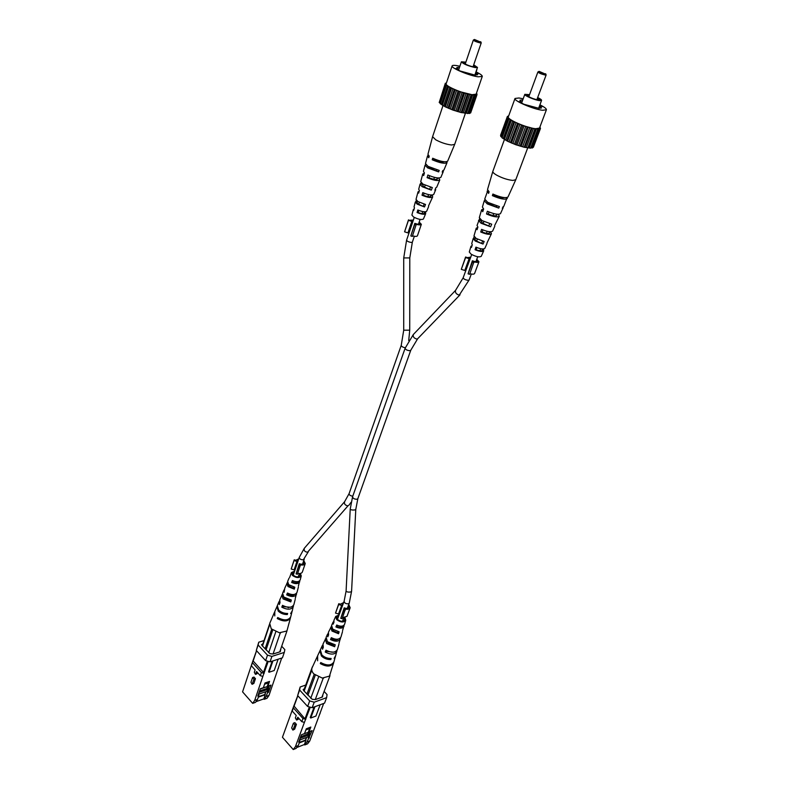 <?xml version="1.0" encoding="UTF-8"?>
<svg xmlns="http://www.w3.org/2000/svg" width="789" height="789" viewBox="0 0 789 789"><rect width="100%" height="100%" fill="white"/><g stroke="black" fill="none" stroke-linecap="round" stroke-linejoin="round"><path stroke-width="1.18" d="M498.283 197.063L494.881 195.83M435.755 160.453L437.757 161.143M255.449 678.678L253.999 677.07L252.559 677.544L253.999 679.161L255.449 678.678L253.851 683.422L252.066 684.31L250.961 682.288L252.559 677.544M255.419 674.329L254.314 672.307L255.113 669.92L251.395 665.788L251.78 664.151L242.568 691.854L252.667 703.354L254.669 700.454L262.845 676.4L260.321 675.69L256.563 671.528L255.419 674.329L256.859 673.855L257.51 672.573M268.99 695.434L266.978 698.324L264.177 699.31L266.189 696.421L268.99 695.434L281.683 658.075M279.839 651.862L280.854 648.923L280.282 651.724L273.093 654.022L270.025 653.677L262.135 645.678L261.583 644.554L262.461 644.278L262.155 645.175M251.78 664.151L256.524 650.688M256.001 701.648L263.812 698.896L264.177 699.31M258.841 692.989L258.792 695.72L257.51 699.458L255.508 702.358L252.667 703.354M267.56 689.3L268.25 686.035M267.589 687.969L268.566 687.633L269.227 685.7M258.299 697.151L265.252 694.724L263.812 698.896M266.189 696.421L267.481 692.693L268.457 692.357L270.962 685.108L267.905 686.154L269.532 681.44L264.996 682.978L263.378 687.702L260.291 688.767L257.796 696.056L258.792 695.72M268.457 692.357L268.566 687.633M262.461 644.278L263.309 642.729M265.637 660.63L267.491 655.156L271.889 656.399L284.296 652.414L282.413 657.839L270.025 661.863L265.637 660.63L256.297 650.442L258.762 642.197L264.029 640.569M272.915 660.926L269.029 672.248L268.566 671.735L272.185 661.162M268.23 661.36L262.845 676.4M254.669 700.454L257.51 699.458M281.693 646.25L284.849 649.613L284.296 652.414M271.889 656.399L270.025 661.863M267.491 655.156L258.111 644.978L256.297 650.442M258.762 642.197L258.111 644.978M264.207 673.185L253.111 660.945M263.339 672.938L267.353 661.113M256.563 650.728L252.983 661.507M278.33 668.49L278.655 666.833M260.321 675.69L261.376 672.563L252.431 662.681L251.395 665.788M261.376 672.563L263.911 673.283M252.815 661.034L252.431 662.681M278.113 659.239L274.217 670.522L269.029 672.248M267.688 686.193L266.879 688.541M265.785 691.726L264.838 694.468M258.457 696.697L264.986 694.419L265.923 691.677M266.968 688.649L267.856 686.095L267.215 686.489M267.481 692.693L267.54 689.803M253.999 679.161L252.066 684.31M264.729 683.757L268.457 682.899L267.155 686.657L262.461 688.018M267.806 686.035L267.313 686.203M266.682 686.824L260.183 689.063M264.788 694.488L265.735 691.746M259.512 691.036L266.85 688.511L267.639 686.233M266.85 688.511L267.678 689.428L259.058 692.377M258.822 694.142L267.027 691.292L267.678 689.428M258.841 693.077L259.078 692.397M264.571 684.211L268.457 682.899M285.194 599.048L289.218 600.133L289.07 600.616L286.042 599.61M296.851 582.746L296.358 582.262M287.679 607.234L288.35 607.757M289.81 599.926L289.583 600.666L284.543 598.476L283.557 596.8M293.676 587.105L293.35 588.18L289.06 586.227L288.143 584.047M294.405 571.769L292.374 572.972L293.133 575.171C296.279 577.331 298.656 577.479 300.254 575.615L299.465 573.524M279.523 600.873L279.276 604.561L279.996 602.737L279.74 599.946L282.403 594.176M284.553 589.186L284.148 592.273L284.74 588.239L287.482 582.4M289.662 577.361L291.427 572.567L294.632 571.098M274.631 612.027L274.769 615.933L274.799 611.514L277.146 606.139M300.353 573.435L301.25 575.871C299.307 578.268 296.339 578.1 292.354 575.378L291.427 572.567M291.891 595.389L292.167 594.571L293.094 595.231M292.137 611.159L290.727 616.85C288.33 620.608 283.981 620.835 277.679 617.521L277.274 618.546C283.636 621.91 288.034 621.693 290.46 617.886L287.078 630.401L286.545 631.082L279.365 632.758L271.268 628.823L269.71 623.438L274.375 612.501M279 601.682L277.314 605.627L278.665 610.075C281.111 612.372 284.099 613.507 287.63 613.477L287.334 614.542C283.754 614.582 280.726 613.438 278.251 611.11L276.89 606.613M283.991 589.985L282.6 593.239L283.793 597.056L291.319 600.025L290.806 601.918L283.073 598.89L281.86 594.985M289.04 578.159L287.64 581.444L288.685 584.679L294.82 587.213L294.297 589.136L287.946 586.533L286.88 583.209M292.058 611.692L290.638 613.576L292.324 610.656L293.459 605.538M295.254 598.476L296.585 593.22M298.39 586.069L299.731 580.743M295.194 599.453L293.853 604.68C291.841 607.895 288.054 608.122 282.521 605.341L281.801 607.165C287.452 610.015 291.309 609.798 293.39 606.504M298.38 587.065L297.019 592.361C295.372 595.044 292.177 595.271 287.423 593.022L286.693 594.867C291.565 597.194 294.849 596.967 296.546 594.206M301.25 575.871L300.224 579.885C298.952 582.055 296.339 582.282 292.403 580.576L291.654 582.44C295.717 584.225 298.42 583.998 299.741 581.749M290.46 617.886L290.549 617.363M293.439 595.123L293.005 594.59M293.163 580.951L292.709 582.154C295.648 583.258 297.581 583.032 298.528 581.463M288.449 593.575L288.113 594.472C290.894 595.705 293.044 595.685 294.534 594.393M283.793 606.07L283.567 606.652L290.174 607.234M286.545 631.082L287.078 630.401M262.273 645.816L269.453 624.365M269.956 622.846L270.134 622.334M269.443 625.292L262.49 646.053M271.712 629.267L265.104 648.883M272.728 630.105L266.051 649.899M268.684 652.75L275.785 631.792M279.365 632.758L280.667 632.877M280.233 633.005L273.063 654.012M279.75 651.892L286.969 630.953M277.274 618.546L278.665 618.142M291.654 582.44L292.709 582.154M286.693 594.867L288.113 594.472M281.801 607.165L283.567 606.652M286.279 613.457L287.334 614.542M293.35 588.18L294.297 589.136M289.583 600.666L290.806 601.918M479.87 41.778L474.455 39.48C474.87 40.2 476.674 40.959 479.87 41.778M480.728 41.699L481.241 42.862L480.156 42.902C476.556 42.004 474.278 41.077 473.321 40.101L474.436 39.489M473.005 66.878L481.241 42.862M465.727 62.568L463.547 62.745C465.402 64.451 469.011 65.921 474.357 67.144L476.033 67.095L473.617 65.201M465.411 63.495L464.179 63.406M465.885 62.114L461.378 61.808C463.261 63.948 467.887 65.872 475.254 67.598L477.473 67.43L473.735 64.846M475.737 75.142L476.359 73.338L478.854 73.693L475.994 72.223M459.543 67.252L456.821 67.538L457.975 68.929L455.401 68.554L460.026 70.961L474.712 75.034L477.582 74.777L476.359 73.338M459.888 66.237L456.446 65.556C453.823 65.181 452.383 65.3 452.117 65.911C450.667 67.913 469.287 75.724 478.134 76.809L482.266 76.434C482.404 75.468 480.353 73.959 476.102 71.907M452.117 65.911L446.17 83.752C444.68 85.922 463.123 93.773 471.97 94.7L476.122 94.187L482.266 76.434M475.126 67.223L473.311 66.108M476.901 69.57L475.017 75.073M476.369 93.467L477 94.631L474.002 95.193L459.237 91.524L448.517 86.691L445.341 84.068L445.953 84.009L445.351 83.23L446.327 83.299M476.014 95.124L469.652 113.478L461.151 112.561L452.935 110.075L445.272 106.831L440.262 103.724L446.416 85.251M440.39 103.349L439.207 102.501L445.341 84.068M439.453 101.771L445.351 83.23M477 94.631L470.648 112.935L469.859 112.886M471.102 94.828L464.741 113.291M465.214 113.152L471.566 94.71M466.299 113.271L472.66 94.838M467.64 113.606L474.002 95.193M463.311 112.847L469.662 94.374M467.739 113.32L474.1 94.927M467.492 94.059L461.151 112.561M461.969 112.571L468.311 94.078M463.449 92.924L457.127 111.466M458.222 111.624L464.543 93.102M459.731 112.028L466.062 93.526M459.237 91.524L452.935 110.075M454.247 110.371L460.549 91.83M455.815 110.894L462.117 92.362M455.154 89.936L448.892 108.497M450.312 108.912L456.584 90.36M451.831 109.503L458.113 90.952M451.495 88.289L445.272 106.831M446.712 107.334L452.945 88.802M448.063 107.955L454.316 89.413M448.517 86.691L442.323 105.203M443.674 105.756L449.878 87.244M444.779 106.367L450.992 87.845M441.436 104.296L447.6 85.814M442.205 104.848L448.389 86.356M440.124 103.043L446.268 84.601M446.426 82.786L446.249 83.318M476.901 93.763L476.674 94.394M468.498 113.281L474.85 94.907M457.699 69.748L457.975 68.929M443.102 170.562L443.329 171.489L442.195 172.091L442.787 170.621L443.941 170.01L447.038 162.633C444.809 163.964 439.877 163.017 432.244 159.782L432.688 158.244C440.41 161.528 445.4 162.495 447.659 161.153L454.691 144.357L451.525 144.998C446.258 144.338 441.002 142.612 435.745 139.801L432.589 136.684L443.023 105.489M424.521 206.955L418.288 204.164L415.931 201.501L415.33 202.014L417.164 204.134L424.521 206.955L425.527 204.459L417.904 201.56L416.03 199.39L418.012 191.865L418.653 193.118L419.393 190.524L418.712 189.222L420.014 184.301L421.178 182.723M417.42 201.234L417.115 202.25M424.324 173.274L422.736 174.004L420.715 181.638L422.953 184.103L432.333 187.585L431.307 190.11L423.713 186.786L422.47 184.646L420.912 183.679M422.687 183.936L422.47 184.646M428.269 155.275L427.52 155.867L425.478 163.619L428.072 166.371L439.217 170.424L438.635 171.894L429.581 167.998L427.746 166.163M419.196 191.214L418.012 191.865M427.52 155.867L428.782 157.721L429.216 156.183L427.934 154.319L432.589 136.684M422.736 174.004L423.673 175.562L424.423 172.919L423.446 171.312L425.064 165.157L425.804 164.566M414.156 208.927L413.357 209.48L413.732 210.407L414.462 207.842L414.047 206.876L415.33 202.014M413.357 209.48L411.888 215.042L413.466 216.936C418.16 219.362 421.484 220.062 423.417 219.026L425.646 213.72L425.646 211.768M416.286 200.209L415.931 201.501M431.307 190.11L422.194 186.727L420.014 184.301M438.635 171.894L427.638 167.889L425.064 165.157M428.526 205.929L432.668 196.934L432.244 195.031M435.459 188.798L435.696 189.715L434.867 190.248L435.883 187.723L436.751 187.18L439.798 179.912L438.852 178.225L437.116 177.89M447.038 162.633L446.811 161.706M443.329 171.489L440.873 177.347C438.931 178.62 434.591 177.841 427.855 175.01L427.096 177.653C433.674 180.415 437.905 181.164 439.798 179.912M435.696 189.715L433.723 194.41C432.125 195.573 428.476 194.982 422.786 192.634L422.036 195.238C427.569 197.516 431.119 198.078 432.668 196.934M428.624 206.61L426.681 211.235C425.419 212.261 422.46 211.846 417.805 209.982L417.075 212.547C421.573 214.332 424.433 214.716 425.646 213.72M436.623 170.69L436.909 169.921M429.729 189.133L430.459 187.171M423.328 206.195L424.107 204.134M434.729 159.161L434.492 159.93C439.197 161.824 442.353 162.426 443.97 161.735M429.561 175.769L428.95 177.742C433.457 179.498 436.278 179.931 437.402 179.044L437.027 178.136M424.137 193.226L423.506 195.287C427.431 196.777 429.867 197.102 430.824 196.264L430.784 194.991M418.811 210.416L418.15 212.566C421.484 213.78 423.545 214.006 424.334 213.237L424.541 211.807M432.244 159.782L434.492 159.93M427.096 177.653L428.95 177.742M422.036 195.238L423.506 195.287M430.587 195.524L432.027 195.573M417.075 212.547L418.15 212.566M424.216 212.685L425.281 212.705M338.54 613.97L341.686 605.4L338.668 604.522L335.522 613.102L338.54 613.97M343.284 603.526L341.686 605.4M340.138 612.086L339.073 612.53M342.465 617.738L346.992 616.317L350.168 607.767L348.748 604.492M345.286 610.124L343.955 609.739L340.779 618.329L342.11 618.714L345.414 609.118C347.91 609.562 349.488 609.118 350.168 607.767M343.629 602.579L340.414 604.187L338.777 603.713L338.668 604.522M335.522 613.102L338.777 603.713M343.955 609.739L344.201 607.875C346.549 608.723 348.107 608.516 348.876 607.274L348.403 605.439M340.779 618.329L344.201 607.875M294.119 569.865L296.97 561.403L294.041 560.555L291.2 569.017L294.119 569.865M298.469 559.756L296.97 561.403M295.609 568.198L294.504 568.721M297.68 573.356C300.165 573.781 301.733 573.327 302.365 572.005L305.254 563.563L303.775 560.545M300.264 565.782L298.972 565.407L296.092 573.879L297.374 574.254L300.441 564.865C302.996 565.338 304.593 564.904 305.254 563.563M298.775 558.859L295.776 560.279L294.198 559.815L294.041 560.555M291.2 569.017L294.198 559.815M298.972 565.407L299.317 563.711C301.684 564.549 303.242 564.352 303.992 563.139L303.469 561.443M296.092 573.879L299.317 563.711M464.79 270.459L469.12 258.674L465.609 257.549L461.299 269.345L464.79 270.459M470.54 257.707L469.12 258.674M466.22 269.453L465.125 269.572M469.83 273.714C472.522 274.375 474.1 274.306 474.574 273.527L478.953 261.77L476.773 259.315M473.982 262.49L472.433 261.997L468.064 273.822L469.603 274.316L473.942 261.84C476.773 262.579 478.45 262.559 478.953 261.77M470.757 257.125L467.482 257.638L465.589 257.027L465.609 257.549M461.299 269.345L465.589 257.027M472.433 261.997L472.364 260.784C475.126 261.77 476.812 261.909 477.424 261.208L476.556 259.897M468.064 273.822L472.364 260.784M407.952 232.903L411.828 221.413L408.446 220.328L404.579 231.818L407.952 232.903M413.199 220.595L411.828 221.413M409.323 232.045L408.189 232.203M412.489 235.872C415.3 236.582 416.957 236.552 417.44 235.783L421.356 224.323L419.196 222.064M416.217 224.895L414.728 224.411L410.813 235.941L412.302 236.414L416.267 224.323C419.166 225.082 420.862 225.092 421.356 224.323M413.387 220.052L408.446 220.328M404.579 231.818L408.495 219.865M414.728 224.411L414.817 223.356C417.578 224.332 419.275 224.48 419.886 223.81L419.008 222.597M410.813 235.941L414.817 223.356M296.417 724.371L294.869 722.645L293.419 723.197L294.968 724.923L296.417 724.371L294.662 729.154L292.887 730.091L291.674 727.981L293.419 723.197M296.565 720.022L295.352 717.911L296.23 715.495L292.246 711.076L292.571 709.291L282.442 737.261L293.242 749.55L295.411 746.67L304.406 722.389L301.802 721.669L297.788 717.221L296.565 720.022L298.015 719.479L298.676 718.207M309.761 740.97L307.572 743.84L304.781 744.954L306.96 742.084L309.761 740.97L323.658 703.463M322.839 694.803L322.533 696.963L315.324 699.596L312.188 699.281L303.775 690.72L303.154 689.507L304.031 689.201L303.706 690.099M292.571 709.291L297.759 695.671M296.733 747.558L304.386 744.51L304.781 744.954M299.741 739.293L299.672 741.759L298.262 745.536L296.082 748.416L293.242 749.55M308.479 734.845L309.17 731.768M308.529 733.484L309.505 733.099L310.146 731.383M299.218 742.972L305.964 740.309L304.386 744.51M306.96 742.084L312.099 730.624L309.041 731.817L310.827 727.054L306.29 728.809L304.505 733.583L301.408 734.786L298.676 742.153L299.672 741.759M309.347 737.942L309.505 733.099M304.031 689.201L304.85 687.485M307.641 706.461L309.683 700.928L314.219 702.2L326.636 697.634L324.565 703.117L312.168 707.733L307.641 706.461L297.65 695.553L300.165 687.002L305.747 685.039M314.969 706.688L310.738 718.02L310.235 717.477L314.14 706.993M310.294 707.2L304.406 722.389M295.411 746.67L298.262 745.536M324.111 691.42L327.06 694.576L326.636 697.634M314.219 702.2L312.168 707.733M309.683 700.928L299.642 690.04L297.65 695.553M300.165 687.002L299.642 690.04M305.876 719.124L304.978 718.878L294.001 706.037M304.978 718.878L309.387 706.954M297.838 695.76L293.893 706.648M320.018 713.769L320.176 712.684M301.802 721.669L302.966 718.513L293.39 707.93L292.246 711.076M302.966 718.513L305.58 719.243M293.705 706.145L293.39 707.93M320.176 704.755L315.925 716.057L310.738 718.02M299.416 742.449L305.678 739.974L306.655 737.37M307.858 734.155L308.765 731.728M308.371 738.326L308.469 735.378M294.968 724.923L292.887 730.091M306.043 729.46L309.663 728.503L308.233 732.31L303.587 733.948M305.461 740.062L306.438 737.449M300.678 736.768L307.73 734.007L308.538 731.847M307.73 734.007L308.607 734.993L300.096 738.326M299.712 740.092L307.907 736.877L308.607 734.993M308.371 731.936L308.893 731.65M305.856 729.983L309.663 728.503M328.293 643.262L329.634 643.36M332.238 645.244L332.485 644.495M341.164 627.166L340.582 626.515M333.579 644.702L333.352 645.382L328.116 643.094L327.011 641.24M337.86 631.683L337.514 632.709L333.047 630.677L332.001 628.251M338.806 615.686L336.656 616.919L337.505 619.454C340.69 621.702 343.097 621.86 344.724 619.937L344.152 617.876M332.376 644.82L328.727 643.637M322.74 645.017L322.188 645.836L322.523 649.239L323.303 647.394L322.997 644.09L325.867 638.271M328.194 633.232L327.8 636.772L328.599 634.898L328.421 632.275L331.37 626.515M333.737 621.298L333.165 624.158L333.964 622.265L333.925 620.322L335.69 616.465L339.073 614.966M317.444 656.27L317.632 660.788L317.632 655.758L320.176 650.333M345.04 617.757L345.75 620.233C343.767 622.708 340.759 622.531 336.725 619.69L335.69 616.465M336.508 639.277L337.12 639.8M335.512 656.083L333.915 661.863C331.459 665.729 327.08 665.955 320.758 662.543L320.314 663.588C326.695 667.05 331.133 666.823 333.619 662.908L329.477 676.104L322.267 678.067L313.835 673.934C311.882 671.764 311.31 669.713 312.109 667.76L317.178 656.744M322.188 645.836L320.364 649.811L321.853 654.919C324.466 657.385 327.563 658.559 331.153 658.46L330.828 659.545C327.188 659.653 324.052 658.47 321.419 655.975L319.91 650.807M327.613 634.05L326.104 637.325L327.435 641.713L335.236 644.8L334.664 646.724L326.646 643.568L325.295 639.08M333.096 622.107L331.577 625.43L332.731 629.149L339.122 631.792L338.54 633.735L331.942 631.022L330.759 627.206M335.404 656.616L334.132 658.42L335.7 655.57L337.011 650.373M339.033 643.203L340.532 637.857M342.574 630.589L344.093 625.174M338.935 644.189L337.426 649.495C335.364 652.809 331.558 653.036 326.005 650.185L325.226 652.03C330.887 654.969 334.783 654.742 336.903 651.349M342.515 631.604L340.986 636.979C339.309 639.751 336.084 639.978 331.331 637.68L330.532 639.554C335.404 641.94 338.718 641.704 340.453 638.853M345.75 620.233L344.586 624.306C343.284 626.535 340.67 626.782 336.725 625.036L335.917 626.93C339.98 628.754 342.692 628.517 344.043 626.21M333.619 662.908L333.727 662.375M337.455 625.401L336.982 626.594C339.812 627.699 341.736 627.492 342.761 625.963M332.307 638.222L331.952 639.09C334.615 640.313 336.716 640.323 338.264 639.129M327.218 650.895L327.001 651.448L333.323 652.168M312.543 666.833L312.257 667.445M329.477 676.104L329.989 675.364M303.844 690.257L312.345 666.902M311.793 670.088L304.13 691.105M314.2 674.309L306.931 694.142M315.284 675.226L307.937 695.227M310.758 698.275L318.578 677.09M322.267 678.067L323.598 678.175M323.165 678.323L315.265 699.577M321.951 697.17L329.901 675.956M320.314 663.588L321.665 663.135M335.917 626.93L336.982 626.594M330.532 639.554L331.952 639.09M325.226 652.03L327.001 651.448M329.782 658.47L330.828 659.545M337.514 632.709L338.54 633.735M333.352 645.382L334.664 646.724M544.854 73.85L539.104 71.365C539.568 72.174 541.481 73.002 544.854 73.85M545.633 73.732L546.146 74.955L545.16 75.024C541.372 74.107 538.946 73.101 537.891 71.996L539.074 71.375M536.836 99.769L546.146 74.955M529.38 95.144L527.091 95.351C529.153 97.284 532.979 98.872 538.591 100.104L540.09 100.025L537.605 97.964M529.024 96.1L527.683 96.021M529.557 94.65L524.813 94.335C523.945 95.489 534.784 100.104 539.558 100.607L541.579 100.371C541.658 99.789 540.376 98.862 537.743 97.589M539.163 108.359L539.962 106.219L542.428 106.515L539.794 105.154M522.782 99.897L519.902 100.213L521.361 101.929L518.817 101.603L523.876 104.247L538.907 108.33L541.51 107.985L539.962 106.219M523.186 98.803L518.965 97.984L515 98.467C513.323 100.686 533.709 109.424 542.645 110.273L546.402 109.77C546.58 108.714 544.42 107.057 539.913 104.819M515 98.467L508.343 116.851C506.597 119.267 526.796 128.045 535.721 128.715L539.508 128.084L546.402 109.77M539.193 100.164L537.25 98.901M528.798 96.722L537.891 71.996M539.686 127.611L540.495 128.39L539.617 128.351L539.686 129.021L534.932 128.913L522.762 125.579L511.292 120.392L507.593 117.453L508.155 117.354L507.386 116.456L508.51 116.368M537.792 129.199L530.652 148.174L524.182 147.247L515.7 144.703L507.564 141.251L502.011 137.828L508.925 118.794M502.139 137.483L500.719 136.438L507.593 117.453M500.976 135.728L500.532 135.392L507.386 116.456M540.495 128.39L533.384 147.247L532.822 147.227M539.686 129.021L532.555 147.938L530.79 147.829M534.932 128.913L527.802 147.938M528.216 147.75L535.346 128.745M529.291 147.839L536.412 128.854M526.312 147.484L533.443 128.449M531.293 128.173L524.182 147.247M524.961 147.218L532.082 128.173M527.141 127.039L520.05 146.143M521.144 146.281L528.236 127.197M522.683 146.695L529.794 127.621M522.762 125.579L515.7 144.703M517.022 144.998L524.093 125.885M518.649 145.531L525.73 126.437M518.462 123.912L511.43 143.036M512.899 143.46L519.931 124.346M514.497 144.081L521.549 124.968M514.546 122.137L507.564 141.251M509.063 141.773L516.055 122.67M510.513 142.444L517.525 123.331M511.292 120.392L504.349 139.475M505.779 140.067L512.732 120.983M506.982 140.728L513.955 121.634M503.274 138.45L510.197 119.395M504.151 139.061L511.085 119.997M501.725 137.03L508.609 118.034M508.303 115.875L508.077 116.506M540.169 127.364L539.942 127.986M531.401 147.75L538.522 128.824M521.056 102.767L521.361 101.929M527.703 147.908L515.789 179.714L512.889 180.425C507.643 179.882 502.179 178.087 496.508 175.059C493.884 173.501 492.661 172.288 492.829 171.4L504.437 139.505M483.026 244.038L476.438 241.079L473.686 238.11L473.203 238.603L475.313 241.079L483.026 244.038L484.15 241.483L476.161 238.446L473.992 235.911L476.25 228.169L477.059 229.707L477.907 227.045L477.039 225.457L479.623 218.642M475.323 237.864L474.968 238.929M487.799 190.524L484.732 199.124L487.75 202.339L499.398 206.58L498.747 208.089L487.247 203.897L484.268 200.712L482.414 207.043L483.637 208.986L481.615 209.795L479.317 217.656L481.911 220.535L491.725 224.184L490.58 226.778L482.552 223.238L480.974 220.831L479.278 219.776M481.221 220.092L480.974 220.831M498.747 208.089L489.17 203.957L487.04 201.895M477.779 227.439L476.25 228.169M487.06 191.145L488.608 193.384L489.111 191.816L487.523 189.547L492.829 171.4M483.637 208.986L482.779 211.699L481.615 209.795M472.009 245.635L470.964 246.276L471.447 247.43L472.276 244.807L471.743 243.594L473.203 238.603M470.964 246.276L469.287 251.997L471.112 254.196C475.915 256.721 479.288 257.441 481.231 256.336L483.687 250.902L483.499 248.959M474.14 236.641L473.686 238.11M490.58 226.778L481.043 223.228L478.519 220.387M484.268 200.712L485.008 200.09M486.971 243.042L491.448 233.692L490.63 232.035L489.328 231.7M494.683 225.486L499.319 216.225L498.273 214.312M503.057 206.639L503.224 207.586L502.268 208.178L503.905 206.067L507.159 197.546M515.789 179.714L508.008 196.974C505.749 198.394 500.709 197.428 492.888 194.055L492.375 195.633C500.118 198.956 505.098 199.913 507.317 198.493M503.224 207.586L500.502 213.602C498.559 214.943 494.18 214.164 487.375 211.265L486.507 213.977C493.155 216.807 497.425 217.557 499.319 216.225M494.782 226.295L492.612 231.108C491.005 232.341 487.326 231.749 481.586 229.352L480.738 232.015C486.32 234.343 489.89 234.905 491.448 233.692M486.971 243.614L484.831 248.357C483.568 249.432 480.59 249.028 475.915 247.135L475.086 249.758C479.604 251.573 482.464 251.957 483.687 250.902M496.557 206.777L496.853 206.037M488.864 225.713L489.663 223.741M481.734 243.209L482.582 241.138M494.861 194.952L494.604 195.711C499.151 197.575 502.297 198.197 504.043 197.575M489.032 212.004L488.342 214.006C492.878 215.801 495.709 216.225 496.833 215.289L496.478 214.164M482.907 229.924L482.187 232.015C486.123 233.524 488.569 233.84 489.525 232.962L489.2 232.035M476.891 247.549L476.142 249.738C479.485 250.971 481.546 251.178 482.335 250.379L482.434 248.949M492.375 195.633L494.604 195.711M486.507 213.977L488.342 214.006M480.738 232.015L482.187 232.015M475.086 249.758L476.142 249.738M482.158 249.659L483.203 249.649M410.773 350.247L417.657 338.747L416.878 339.083C413.988 338.303 412.805 336.785 413.328 334.516L405.122 348.245C405.585 349.645 407.173 350.474 409.905 350.701L410.773 350.247L357.851 498.638L356.963 499.259C354.36 499.24 352.89 498.401 352.575 496.764L350.217 509.132L346.095 591.04L344.132 601.208L337.445 619.385M357.851 498.638L355.79 509.398L354.922 509.931C352.466 510.197 350.898 509.931 350.217 509.132M355.79 509.398L351.578 591.306L350.72 591.957C348.304 592.312 346.756 592.016 346.095 591.04M351.578 591.306L349.261 603.121L348.403 603.822C345.799 603.92 344.379 603.043 344.132 601.208M413.328 334.516L455.519 290.421C455.066 292.68 456.308 294.248 459.247 295.135L469.11 279.967L471.309 274.039M455.519 290.421L463.153 277.797C463.725 279.109 465.441 279.957 468.291 280.312L469.11 279.967M344.586 501.725C344.043 504.033 345.188 505.394 347.998 505.808L307.552 552.221C304.801 551.886 303.726 550.574 304.317 548.276L344.586 501.725L349.083 493.658C349.172 494.999 350.405 495.847 352.772 496.202M293.222 575.25L299.268 557.399C299.514 559.056 300.875 559.845 303.351 559.786L308.302 551.787M408.712 340.582L409.728 330.187L403.721 330.197L403.721 257.944L409.787 257.914L412.351 242.124L411.454 242.46C408.751 242.085 407.124 241.316 406.591 240.142L403.721 257.944M405.29 347.781C402.794 347.288 401.443 346.479 401.236 345.345L349.083 493.658M252.411 683.905L253.851 683.422M255.764 673.924L257.214 673.441M293.212 729.707L294.662 729.154M296.901 719.637L298.35 719.085M349.261 603.121L347.328 608.339M343.787 617.876L342.525 621.288M340.7 626.2L340.296 627.304M335.867 639.238L335.572 640.027M417.657 338.747L460.017 294.82M475.905 261.652L477.73 256.75M479.929 250.803L480.708 248.713M486.418 233.317L487.158 231.305M493.017 215.525L493.727 213.592M496.281 206.718L496.557 205.968M463.153 277.797L471.704 254.551M476.615 241.187L477.375 239.136M483.105 223.563L483.835 221.591M490.127 204.489L490.403 203.73M405.122 348.245L352.575 496.764M333.589 629.878L333.234 630.845M289.741 585.556L289.405 586.552M406.591 240.142L414.274 217.409M418.683 204.4L419.363 202.378M424.492 187.23L425.153 185.277M430.774 168.649L431.031 167.879M412.351 242.124L414.343 236.276M418.456 224.234L420.093 219.421M422.066 213.641L422.766 211.58M427.875 196.599L428.555 194.617M433.782 179.281L434.433 177.367M409.728 330.187L409.787 257.914M403.721 330.197L401.236 345.345M304.268 559.085L302.532 564.165M299.337 573.534L298.183 576.917M296.546 581.73L296.161 582.844M299.268 557.399L304.317 548.276M348.758 505.394L351.056 502.317M477.473 67.43L474.85 75.054M461.378 61.808L458.557 70.191M473.321 40.101L465.234 64.037M454.711 144.318L465.441 113.172M541.579 100.371L538.621 108.29M524.813 94.335L521.618 103.063"/></g></svg>
